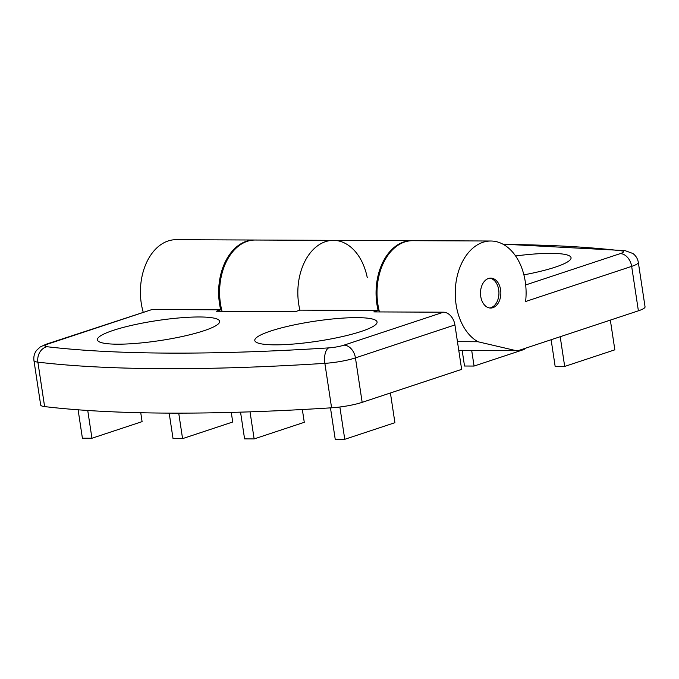 <?xml version="1.0" encoding="UTF-8"?>
<svg xmlns="http://www.w3.org/2000/svg" width="679" height="679" viewBox="0 0 679 679"><rect width="100%" height="100%" fill="white"/><g stroke="black" fill="none" stroke-linecap="round" stroke-linejoin="round"><path stroke-width="1.02" d="M117.442 344.194A61.831 10.1 171.4 0 1 98.472 341.35A61.831 10.1 171.4 0 1 128.509 326.098A61.831 10.1 171.4 0 1 199.584 316.974A61.831 10.1 171.4 0 1 219.062 323.119A61.831 10.1 171.4 0 1 179.281 337.132A61.831 10.1 171.4 0 1 117.442 344.194M357.001 317.636A61.831 10.1 -8.6 0 0 285.927 326.76A61.831 10.1 -8.6 0 0 255.881 342.012A61.831 10.1 -8.6 0 0 274.859 344.847A61.831 10.1 -8.6 0 0 336.699 337.794A61.831 10.1 -8.6 0 0 376.472 323.781A61.831 10.1 -8.6 0 0 357.001 317.636M254.769 240.026A52.071 35.427 90.2 0 0 254.294 240.018A52.071 35.427 90.2 0 0 219.487 303.547A52.071 35.427 90.2 0 0 220.717 309.811L152.028 309.522L48.234 343.913A13.02 2.13 171.4 0 0 46.868 346.706A712.067 116.296 -8.6 0 0 170.217 353.114A712.067 116.296 -8.6 0 0 328.695 347.886A13.02 2.13 171.4 0 0 343.981 345.153L443.455 312.196L373.815 311.907L378.135 310.473L299.906 310.142L295.586 311.576L216.397 311.245L220.717 309.811M143.176 312.077A52.071 35.427 -89.8 0 1 141.257 303.224A52.071 35.427 -89.8 0 1 176.065 239.695L254.294 240.018M48.234 343.913A13.02 9.302 71.7 0 0 46.062 344.253L152.028 309.522M412.187 240.689A52.071 35.427 90.2 0 0 411.712 240.68A52.071 35.427 90.2 0 0 376.904 304.209A52.071 35.427 90.2 0 0 378.135 310.473M411.712 240.68L333.474 240.358A52.071 35.427 90.2 0 0 298.675 303.886A52.071 35.427 90.2 0 0 299.906 310.142A52.071 35.427 -89.8 0 1 298.675 303.886A52.071 35.427 -89.8 0 1 333.474 240.358A52.071 35.427 -89.8 0 1 367.254 277.601M362.162 402.341L461.644 369.376L454.922 324.935L355.44 357.892L362.162 402.341A26.031 4.252 171.4 0 1 331.59 407.799L324.868 363.35A725.087 118.426 171.4 0 1 163.486 368.68A725.087 118.426 171.4 0 1 37.888 362.145L44.61 406.594A725.087 118.426 -8.6 0 0 331.59 407.799M44.61 406.594A26.031 4.252 171.4 0 1 40.672 404.99L33.95 360.549A26.031 4.252 -8.6 0 0 37.888 362.145A13.02 11.042 96.8 0 1 46.868 346.706M443.455 312.196A13.02 9.302 71.7 0 1 454.922 324.935M390.417 392.98L394.906 422.694L344.762 439.305L335.222 439.271L330.469 407.867M344.762 439.305L339.873 407.001M302.342 409.522L304.277 422.313L254.133 438.923L244.584 438.889L240.544 412.145M254.133 438.923L250.033 411.839M231.267 412.408L232.727 422.007L182.575 438.626L173.035 438.583L169.181 413.121M182.575 438.626L178.721 413.138M140.748 412.739L142.089 421.634L91.945 438.244L82.405 438.21L78.11 409.802M91.945 438.244L87.744 410.481M515.599 255.966A61.831 10.1 171.4 0 1 550.992 253.36A61.831 10.1 171.4 0 1 570.47 259.497A61.831 10.1 171.4 0 1 523.899 274.851M488.464 278.483A14.972 10.185 90.2 0 0 480.545 294.72A14.972 10.185 90.2 0 0 490.611 308.054A14.972 10.185 90.2 0 0 492.886 307.689A14.972 10.185 90.2 0 0 500.805 291.452A14.972 10.185 90.2 0 0 490.739 278.118A14.972 10.185 90.2 0 0 488.464 278.483M333.474 240.358L255.245 240.026A52.071 35.427 90.2 0 0 220.446 303.555A52.071 35.427 90.2 0 0 222.05 311.271M457.451 341.664L477.957 341.749L515.616 350.542A13.02 8.861 90.2 0 0 516.982 350.704A13.02 8.861 90.2 0 0 518.96 350.389L638.387 310.812L631.665 266.372L525.614 301.51A52.071 35.427 90.2 0 0 525.257 281.624A52.071 35.427 90.2 0 0 490.892 241.011L412.662 240.689A52.071 35.427 90.2 0 0 377.855 304.217A52.071 35.427 90.2 0 0 379.459 311.924M490.892 241.011A52.071 35.427 90.2 0 0 456.093 304.548A52.071 35.427 90.2 0 0 477.957 341.749M503.462 244.465A712.067 116.296 -8.6 0 1 621.565 250.848A13.02 2.13 171.4 0 1 620.207 253.632A13.02 9.302 -108.3 0 1 631.665 266.372A26.031 4.252 -8.6 0 0 638.328 262.4L645.05 306.84A26.031 4.252 171.4 0 1 638.387 310.812M471.71 350.517L474.061 366.057L524.205 349.439L524.095 348.683M474.061 366.057L464.521 366.015L462.17 350.474M560.2 336.725L564.69 366.431L614.843 349.821L610.345 320.106M564.69 366.431L555.15 366.397L551.119 339.729M489.661 307.986A14.972 10.185 90.2 0 0 497.987 299.388A14.972 10.185 90.2 0 0 489.78 278.178M343.981 345.153A13.02 9.302 71.7 0 1 355.44 357.892A26.031 4.252 -8.6 0 1 324.868 363.35A13.02 6.018 -93.7 0 1 328.695 347.886M621.565 250.848A13.02 11.042 -83.2 0 1 625.019 250.619L502.85 244.126M525.682 284.951L620.207 253.632M458.758 350.305L515.616 350.542M46.062 344.253L40.188 346.986L36.471 350.5C34.298 353.513 33.458 356.857 33.95 360.549M638.328 262.4C637.7 258.707 635.892 255.745 632.904 253.505L625.019 250.619M516.982 350.704L458.775 350.466"/></g></svg>
